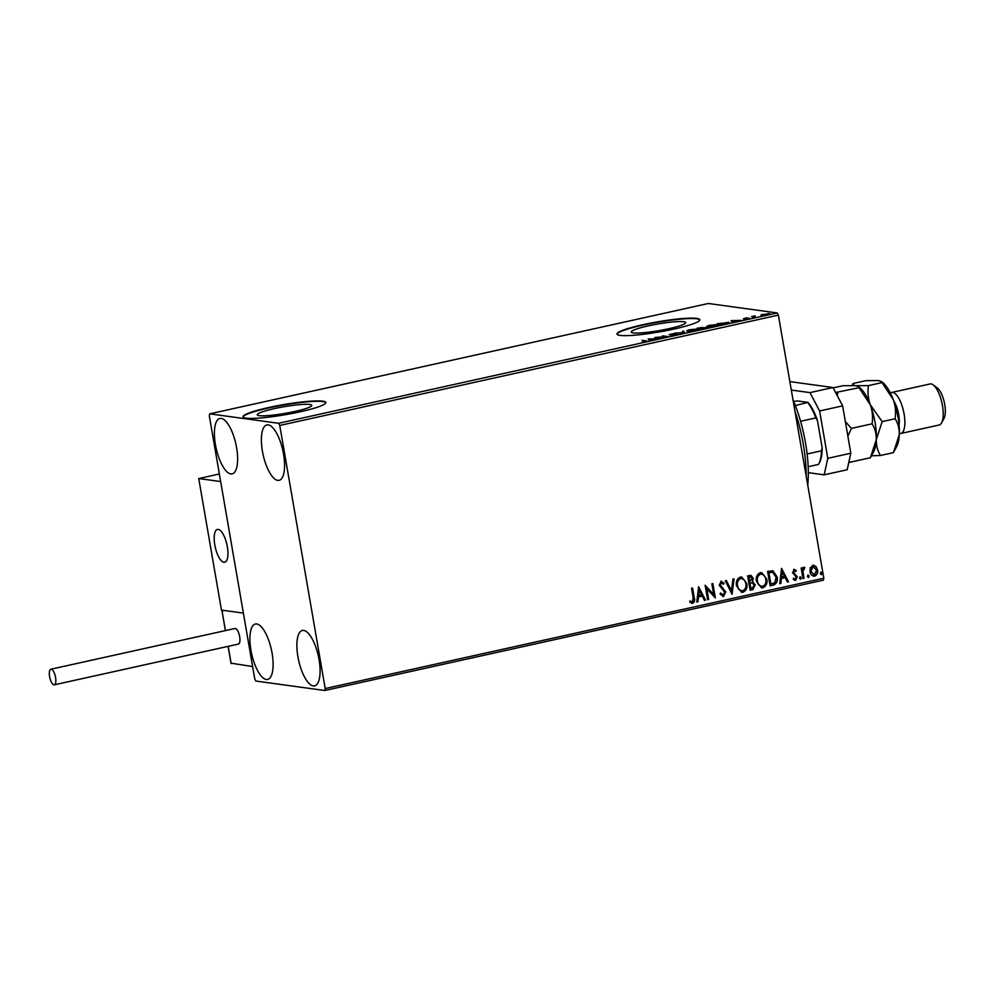 <?xml version="1.0" encoding="UTF-8"?>
<svg xmlns="http://www.w3.org/2000/svg" width="994" height="994" viewBox="0 0 994 994"><rect width="100%" height="100%" fill="white"/><g stroke="black" fill="none" stroke-linecap="round" stroke-linejoin="round"><path stroke-width="1.49" d="M259.272 415.654A27.658 3.367 -9.8 0 0 290.049 412.473A27.658 3.367 -9.8 0 0 311.768 405.353A27.658 3.367 -9.8 0 0 309.755 404.483A27.658 3.367 -9.8 0 0 278.991 407.652A27.658 3.367 -9.8 0 0 257.26 414.771A27.658 3.367 -9.8 0 0 259.272 415.654M633.24 332.891A27.658 3.367 -9.8 0 0 664.004 329.71A27.658 3.367 -9.8 0 0 685.736 322.603A27.658 3.367 -9.8 0 0 683.71 321.721A27.658 3.367 -9.8 0 0 652.946 324.901A27.658 3.367 -9.8 0 0 631.227 332.008A27.658 3.367 -9.8 0 0 633.24 332.891M620.045 335.388A42.034 5.119 -9.8 0 0 666.812 330.555A42.034 5.119 -9.8 0 0 699.826 319.745A42.034 5.119 -9.8 0 0 696.757 318.403A42.034 5.119 -9.8 0 0 650.001 323.236A42.034 5.119 -9.8 0 0 616.988 334.046A42.034 5.119 -9.8 0 0 620.045 335.388M699.826 319.956A42.034 5.119 -9.8 0 0 696.831 318.813A42.034 5.119 -9.8 0 0 650.896 323.485A42.034 5.119 -9.8 0 0 617.063 334.245M246.09 418.139A42.034 5.119 -9.8 0 0 292.845 413.318A42.034 5.119 -9.8 0 0 325.858 402.495A42.034 5.119 -9.8 0 0 322.801 401.166A42.034 5.119 -9.8 0 0 276.034 405.999A42.034 5.119 -9.8 0 0 243.021 416.809A42.034 5.119 -9.8 0 0 246.09 418.139M325.87 402.707A42.034 5.119 -9.8 0 0 322.876 401.576A42.034 5.119 -9.8 0 0 276.941 406.248A42.034 5.119 -9.8 0 0 243.095 417.008M221.215 418.424A28.366 10.089 77.5 0 1 236.249 445.809A28.366 10.089 77.5 0 1 232.149 473.877A28.366 10.089 77.5 0 1 230.807 473.927A28.366 10.089 77.5 0 1 215.785 446.542A28.366 10.089 77.5 0 1 219.885 418.474A28.366 10.089 77.5 0 1 221.215 418.424M303.692 630.42A28.366 10.089 77.5 0 1 318.726 657.804A28.366 10.089 77.5 0 1 314.613 685.872A28.366 10.089 77.5 0 1 313.284 685.922A28.366 10.089 77.5 0 1 298.25 658.537A28.366 10.089 77.5 0 1 302.362 630.469A28.366 10.089 77.5 0 1 303.692 630.42M256.725 623.971A28.366 10.089 77.5 0 1 271.747 651.356A28.366 10.089 77.5 0 1 267.647 679.424A28.366 10.089 77.5 0 1 266.305 679.474A28.366 10.089 77.5 0 1 251.283 652.089A28.366 10.089 77.5 0 1 255.383 624.021A28.366 10.089 77.5 0 1 256.725 623.971M268.194 424.873A28.366 10.089 77.5 0 1 283.215 452.258A28.366 10.089 77.5 0 1 279.115 480.326A28.366 10.089 77.5 0 1 277.773 480.375A28.366 10.089 77.5 0 1 262.751 452.991A28.366 10.089 77.5 0 1 266.852 424.923A28.366 10.089 77.5 0 1 268.194 424.873M812.831 565.275L815.9 566.381L817.553 569.897C818.099 572.879 817.143 574.967 814.707 576.147C812.048 576.098 810.47 574.569 809.986 571.575L810.346 567.624L813.862 565.226M812.508 565.226L815.589 566.344L817.242 569.86C817.789 572.842 816.832 574.917 814.397 576.11L813.626 576.209M802.966 578.558L801.152 568.046L802.183 567.81L802.456 569.363L803.947 567.239L804.792 567.425L804.494 568.643L802.928 571.152L803.997 578.334L802.966 578.558M803.947 567.239L804.792 567.425L803.873 568.518M804.494 568.643L803.686 568.518L802.928 571.152M793.97 569.438L796.219 570.494L795.772 571.538L794.256 570.718L793.498 572.358L797.312 576.843L795.66 580.372L793.287 579.415L793.709 578.309L795.324 579.104L796.293 577.129L792.479 572.631L794.454 569.425M794.392 570.705L793.498 572.358M793.187 572.308L797.002 576.806L794.939 580.397M773.22 585.143L770.101 585.839L767.616 571.451L772.934 570.804L777.146 576.992C778.016 581.105 776.712 583.826 773.22 585.143L770.077 585.727M772.524 570.73L777.146 576.992M750.135 590.25L747.65 575.861L750.905 575.34L753.253 578.322L752.52 581.664L755.278 584.87L752.818 589.653L750.135 590.25M732.056 594.25L725.272 580.819L726.403 580.571L731.547 590.759L732.926 579.117L734.057 578.868L732.056 594.25M708.66 599.432L707.616 599.655L705.131 585.267L713.704 594.511L711.853 583.789L712.884 583.553L715.369 597.941L706.809 588.721L708.66 599.432L707.604 599.556M692.284 588.113L693.936 597.729C694.806 600.239 694.272 602.103 692.358 603.308L689.848 602.252L690.171 601.035L692.396 601.879L693.191 597.854L691.538 588.274L692.569 588.05L694.247 597.767C695.117 600.289 694.582 602.153 692.669 603.346L691.911 603.383M689.861 600.985L692.396 601.879M325.2 688.556L279.761 425.457L278.618 423.295L209.722 413.839L209.299 415.79L254.75 678.89L255.88 681.052L324.777 690.507L325.2 688.556L823.815 578.21L778.364 315.11L279.761 425.457M698.596 586.721L705.554 600.115L704.435 600.364L702.261 596.052L698.484 596.897L697.9 601.805L696.782 602.053L698.596 586.721M721.557 582.807L719.954 584.919L725.458 591.939L723.607 596.499L720.054 594.027L720.762 593.107L723.284 595.046L724.738 592.188L719.246 585.255L721.072 581.366L724.079 583.229L723.433 584.286L721.309 582.844L720.277 584.957L725.769 591.977L722.862 596.537M721.072 581.366L721.706 581.328M736.504 585.864C735.722 581.776 736.989 578.856 740.294 577.104L741.748 577.042L746.817 583.503C747.6 587.603 746.32 590.511 742.978 592.213L741.574 592.275L736.504 585.864M756.471 581.44C755.688 577.352 756.943 574.433 760.248 572.693L761.702 572.619L766.784 579.092C767.567 583.18 766.287 586.087 762.945 587.802L761.541 587.864L756.471 581.44M781.557 568.357L788.515 581.763L787.385 582.012L785.21 577.7L781.446 578.533L780.862 583.453L779.731 583.702L781.557 568.357M800.182 576.88L801.239 577.887L800.592 579.278L799.524 578.272L800.418 576.868M799.859 576.831L800.928 577.849L800.356 579.291M808.097 575.128L809.166 576.135L808.507 577.526L807.439 576.52L808.333 575.116M807.787 575.079L808.843 576.098L808.271 577.539M821.007 572.271L822.063 573.277L821.417 574.669L820.348 573.662L821.243 572.258M820.684 572.221L821.752 573.24L821.181 574.681M823.815 578.21L823.392 580.161L324.777 690.507M769.132 314.079L769.033 313.495C770.188 313.644 769.617 314.017 767.306 314.613L761.044 314.75L769.567 313.706M755.527 317.185L751.526 316.639L755.204 315.856L753.999 316.552L755.527 317.185M754.608 316.104L754.073 316.987M744.332 318.428L746.867 317.856L744.394 318.565L749.277 318.179L748.258 318.826L743.388 318.788M749.339 318.515L748.258 318.826M728.391 323.075L728.242 322.267C729.981 322.454 729.161 322.951 725.782 323.771L722.663 324.466L717.183 323.709L729.062 322.578M707.069 327.809L702.696 328.877L697.216 328.132L707.393 327.535M684.617 332.878L674.839 333.077L683.387 332.679L682.493 331.387L683.611 331.139L684.617 332.878M661.221 338.059L654.698 337.538L665.508 336.618L662.451 335.823L667.931 336.581L657.133 337.5L661.221 338.059M644.758 341.041L642.136 340.321L645.839 340.83C647.243 340.867 647.069 341.141 645.305 341.638L642.136 342.11L644.758 341.041L644.758 341.75M645.951 341.476L645.839 340.83C647.243 340.867 647.069 341.141 645.305 341.638M278.618 423.295L777.233 312.948L708.337 303.493L209.722 413.839M648.163 338.991L658.115 338.743L649.343 340.693L648.163 338.991M669.434 334.68L674.081 333.537L670.453 334.456L677.597 333.959L672.031 335.289L676.554 334.183L669.099 334.543M675.647 334.903L676.554 334.183M671.112 334.059L670.49 334.705M687.587 331.25C685.947 331.052 686.68 330.542 689.774 329.722L697.887 328.964C699.515 329.163 698.757 329.673 695.626 330.493L686.804 330.94M697.539 329.735L698.658 329.275M707.989 326.641L707.517 326.827C705.914 326.641 706.647 326.131 709.741 325.311L717.854 324.541C719.482 324.74 718.724 325.262 715.581 326.082L706.771 326.517M717.506 325.324L718.625 324.852M731.112 320.627L741.077 320.391L732.292 322.329L731.112 320.627M777.233 312.948L778.364 315.11M648.697 339.762L649.666 339.749M649.567 339.153L650.101 340.52L649.964 339.724L652.859 339.078L649.567 339.153L649.964 339.724M683.002 332.133L683.611 331.139M683.76 331.959L684.394 332.891M696.856 329.188L690.383 329.797C687.885 330.455 687.301 330.865 688.618 331.027L695.03 330.43C697.577 329.759 698.186 329.349 696.856 329.188L697.626 330.269M688.668 331.325L687.972 330.766L688.121 331.586M699.875 327.747L702.534 327.448L699.875 327.747M702.932 328.368L702.534 327.448M704.373 328.505L705.951 327.598L701.093 328.107M706.336 328.529L705.951 327.598M703.193 328.766L704.348 328.318M701.13 328.293L703.168 328.579M716.811 324.777L710.35 325.373C707.852 326.032 707.256 326.442 708.585 326.604L714.984 326.007C717.544 325.349 718.153 324.939 716.811 324.777L717.593 325.858M708.635 326.902L707.939 326.343L708.088 327.175M718.774 323.559L723.123 324.156L727.21 322.503L718.836 323.945M726.9 323.51L727.21 322.503M731.659 321.41L732.628 321.385M732.528 320.789L733.05 322.168L732.926 321.36L735.808 320.727L732.528 320.789L732.926 321.36M753.29 317.31L754.421 316.825M761.18 315.57L763.305 314.862M768.002 313.719L762.485 314.936L768.002 313.719L768.561 314.713M762.535 315.21L762.063 314.763L762.199 315.583M691.377 601.78L692.085 601.83L691.377 601.78M698.583 586.882L705.554 600.115M705.243 600.078L704.386 600.264M698.484 596.897L702.261 596.052M698.173 596.847L697.9 601.805M697.589 601.768L696.794 601.942M699.279 590.175L698.36 595.282L701.565 594.685L699.279 590.175L698.67 595.319M705.144 585.292L713.704 594.511M712.586 583.627L715.369 597.941M708.337 599.382L706.809 588.721M720.451 593.07L722.973 594.996M720.749 581.316L724.079 583.229M723.769 583.18L723.234 584.037M726.129 580.62L731.547 590.759M733.721 578.943L731.944 594.014M741.586 577.017L746.817 583.503M746.506 583.466C747.289 587.566 746.009 590.461 742.667 592.175L742.978 592.213M742.667 592.175L741.412 592.25M741.474 578.508L740.281 578.533C737.61 579.949 736.591 582.298 737.225 585.59C737.747 588.87 739.461 590.573 742.381 590.709M737.225 585.59L737.536 585.628C738.057 588.908 739.772 590.622 742.692 590.747L741.437 590.771M742.692 590.747C745.401 589.38 746.432 587.044 745.786 583.739C745.276 580.434 743.537 578.707 740.592 578.57C737.921 579.987 736.902 582.347 737.536 585.628M741.313 578.483L740.281 578.533M750.756 575.327L753.253 578.322M752.943 578.284L752.52 581.664M752.209 581.614L755.278 584.87M754.968 584.832L752.818 589.653M752.508 589.616L750.11 590.138M752.185 582.894L749.675 583.155L750.594 588.51L752.085 588.286L754.247 585.106L752.185 582.894L749.985 583.192L750.905 588.547M750.656 576.806L748.619 577.067L749.414 581.676L752.222 578.583L750.01 576.868L748.929 577.116L749.737 581.726M749.687 576.831L750.482 576.781M761.553 572.606L766.784 579.092M766.473 579.042C767.256 583.143 765.964 586.05 762.634 587.752L762.945 587.802M762.634 587.752L761.379 587.839M761.441 574.097L760.236 574.11C757.577 575.526 756.558 577.887 757.192 581.167C757.714 584.447 759.428 586.162 762.348 586.286M757.192 581.167L757.503 581.217C758.024 584.497 759.739 586.199 762.659 586.336L761.404 586.348M762.659 586.336C765.368 584.957 766.399 582.621 765.753 579.316C765.231 576.011 763.504 574.296 760.559 574.159C757.888 575.576 756.869 577.924 757.503 581.217M761.28 574.072L760.236 574.11M776.836 576.955C777.706 581.068 776.389 583.789 772.897 585.106M769.269 572.494L768.586 572.643L770.561 584.087L774.686 582.906L776.115 577.216L772.611 572.283L768.896 572.693L770.872 584.124M772.611 572.283L769.58 572.544M781.532 568.518L788.515 581.763M788.192 581.714L787.335 581.9M781.446 578.533L785.21 577.7M781.122 578.496L780.862 583.453M780.551 583.403L779.743 583.59M782.228 571.811L781.309 576.918L784.514 576.321L782.228 571.811L781.632 576.967M793.647 569.4L796.219 570.494M795.908 570.457L795.535 571.302M793.398 578.272L795.001 579.055M801.885 567.885L802.456 569.363M803.637 567.189L804.481 567.375M802.618 571.115L803.997 578.334M803.686 578.284L802.953 578.446M814.397 576.11L813.477 576.185M813.577 566.518L812.732 566.518L810.706 571.314L814.173 574.818M810.706 571.314L814.484 574.867L813.614 574.867M814.484 574.867L816.521 570.134L813.042 566.555L811.017 571.364M813.415 566.493L812.732 566.518M218.22 529.392A16.811 5.976 77.5 0 1 227.129 545.619A16.811 5.976 77.5 0 1 224.694 562.244A16.811 5.976 77.5 0 1 223.898 562.281A16.811 5.976 77.5 0 1 215.002 546.054A16.811 5.976 77.5 0 1 217.425 529.417A16.811 5.976 77.5 0 1 218.22 529.392M222.83 611.086L221.935 610.167L243.381 613.112L221.463 610.105L198.738 478.549L219.351 473.989M231.093 663.184L252.613 666.552L220.656 481.556L198.738 478.549M215.375 547.781A16.811 5.976 -102.5 0 0 224.694 562.244A16.811 5.976 -102.5 0 0 226.756 543.892A16.811 5.976 -102.5 0 0 217.425 529.417A16.811 5.976 -102.5 0 0 215.375 547.781M225.377 630.594L221.886 610.167L225.464 630.581M51.228 669.211A7.989 2.845 -102.5 0 0 50.856 669.223A7.989 2.845 -102.5 0 0 49.7 677.125A7.989 2.845 -102.5 0 0 53.924 684.829A7.989 2.845 -102.5 0 0 54.31 684.816A7.989 2.845 -102.5 0 0 55.465 676.914A7.989 2.845 -102.5 0 0 51.228 669.211M238.038 644.087A7.989 2.845 -102.5 0 0 238.411 644.075A7.989 2.845 -102.5 0 0 239.566 636.172A7.989 2.845 -102.5 0 0 235.329 628.469A7.989 2.845 -102.5 0 0 234.957 628.481L50.856 669.223M789.857 381.609L832.984 387.523L842.639 405.863L850.814 453.227L847.186 469.752L824.175 474.834L808.308 472.659M842.639 405.863L819.615 410.957L827.803 458.321L850.814 453.227M819.615 410.957L809.973 392.618L832.984 387.523M791.311 390.058L809.973 392.618M824.175 474.834L827.803 458.321M792.976 399.65A75.656 26.913 77.5 0 1 798.542 414.597A75.656 26.913 77.5 0 1 807.749 485.234M806.196 476.238A79.855 28.404 -102.5 0 0 795.883 414.076A79.855 28.404 -102.5 0 0 795.014 411.454M808.172 466.72L818.497 464.434A35.722 12.711 -102.5 0 0 818.77 463.962A35.722 12.711 -102.5 0 0 821.491 450.804L822.15 447.735A34.467 12.263 77.5 0 1 819.491 462.608L818.77 463.962M795.349 405.54L807.923 402.371A34.467 12.263 77.5 0 1 817.441 420.474L822.15 447.735M793.709 401.414L797.536 400.942L807.923 402.371M807.128 453.985L821.491 450.804M817.441 420.474L815.801 417.915A35.722 12.711 -102.5 0 0 807.836 402.769M800.568 421.282L815.801 417.915M890.438 393.127A21.011 7.48 77.5 0 1 891.73 392.456A21.011 7.48 77.5 0 1 892.724 392.419A21.011 7.48 77.5 0 1 903.857 412.696A21.011 7.48 77.5 0 1 900.812 433.483A21.011 7.48 77.5 0 1 899.818 433.521A21.011 7.48 77.5 0 1 899.346 433.421M900.812 433.483L939.168 424.997A21.011 7.48 -102.5 0 0 941.604 422.848A21.011 7.48 -102.5 0 0 941.927 402.868A21.011 7.48 -102.5 0 0 933.204 384.889A21.011 7.48 -102.5 0 0 931.08 383.933A21.011 7.48 -102.5 0 0 930.086 383.957L891.73 392.456M852.032 385.436L853.076 383.498C852.33 384.529 853.212 385.25 855.71 385.66L858.12 386.405L870.259 404.72C868.048 398.358 867.439 391.984 868.445 385.61L842.987 385.722L833.183 387.896M858.356 387.834L835.606 392.518M858.12 386.405L859.338 387.3A35.722 12.711 77.5 0 1 870.259 404.72C872.471 411.081 873.08 417.455 872.073 423.829L851.473 428.389L845.347 421.568M837.42 395.96L837.756 392.394M872.073 423.829C874.969 428.414 876.373 433.682 876.298 439.659L870.421 457.725L849.833 462.285L849.112 460.98M847.87 436.204L851.473 428.389M870.421 457.725L873.614 451.823A35.722 12.711 77.5 0 0 876.298 439.659L882.163 421.605L870.259 404.72A35.722 12.711 77.5 0 1 876.298 439.659C876.211 445.635 877.615 450.916 880.51 455.488L871.477 455.786M848.814 462.334L849.833 462.285M853.076 383.498L865.998 380.64L878.733 380.578L882.349 382.218A35.722 12.711 77.5 0 1 893.271 399.625A35.722 12.711 77.5 0 1 899.309 434.564A35.722 12.711 77.5 0 1 896.625 446.728L893.457 452.593M881.131 381.311L893.271 399.625C895.495 405.987 896.091 412.361 895.085 418.735C897.98 423.32 899.396 428.6 899.309 434.564L893.444 452.63L880.51 455.488M895.085 418.735L882.163 421.605M881.367 382.74L868.445 385.61M893.755 400.917A16.811 5.976 77.5 0 1 899.073 424.96M933.204 384.889L937.33 387.958A16.811 5.976 77.5 0 1 944.3 402.346A16.811 5.976 77.5 0 1 944.039 418.325L941.604 422.848M228.185 646.336L231.167 663.607M645.541 341.24L645.678 342.06M676.79 334.282L676.926 335.102M670.267 334.382L670.403 335.202M727.856 322.739L728.006 323.572M744.257 318.502L744.407 319.335M748.42 318.478L748.569 319.298M753.887 316.44L754.024 317.272M228.098 646.349L231.055 663.495M54.31 684.816L238.411 644.075"/></g></svg>
